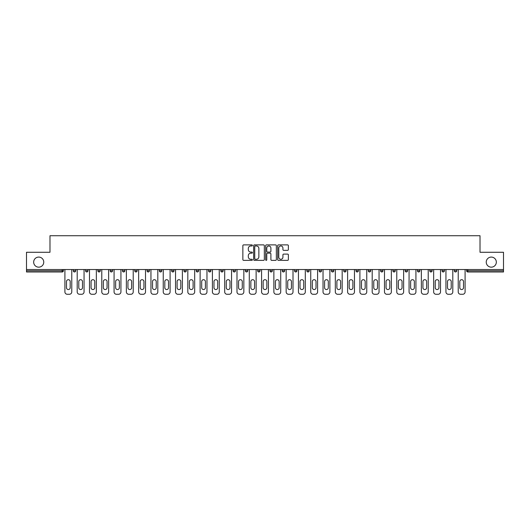 <?xml version="1.0" encoding="UTF-8"?>
<svg xmlns="http://www.w3.org/2000/svg" width="530" height="530" viewBox="0 0 530 530"><rect width="100%" height="100%" fill="white"/><g stroke="black" fill="none" stroke-linecap="round" stroke-linejoin="round"><path stroke-width="0.79" d="M486.242 262.125A5.042 5.042 0 0 0 491.29 267.166A5.042 5.042 0 0 0 496.332 262.125A5.042 5.042 0 0 0 491.29 257.083A5.042 5.042 0 0 0 486.242 262.125M33.668 262.125A5.042 5.042 0 0 0 38.71 267.166A5.042 5.042 0 0 0 43.758 262.125A5.042 5.042 0 0 0 38.71 257.083A5.042 5.042 0 0 0 33.668 262.125M252.393 245.436A0.543 0.543 0 0 0 251.849 244.893L243.634 244.893A0.775 0.775 0 0 0 242.859 245.668L242.859 259.587A0.775 0.775 0 0 0 243.634 260.363L251.849 260.363A0.543 0.543 0 0 0 252.393 259.819A0.543 0.543 0 0 0 251.849 259.283L250.789 259.283A2.478 2.478 0 0 1 248.312 256.805L248.312 255.645A2.478 2.478 0 0 1 250.789 253.174L251.849 253.174A0.543 0.543 0 0 0 252.393 252.631A0.543 0.543 0 0 0 251.849 252.088L250.789 252.088A2.478 2.478 0 0 1 248.312 249.617L248.312 248.451A2.478 2.478 0 0 1 250.789 245.98L251.849 245.98A0.543 0.543 0 0 0 252.393 245.436M287.604 250.345A0.775 0.775 0 0 0 288.373 249.577L288.373 245.668A0.775 0.775 0 0 0 287.604 244.893L278.475 244.893A0.775 0.775 0 0 0 277.7 245.668L277.7 259.587A0.775 0.775 0 0 0 278.475 260.363L287.604 260.363A0.775 0.775 0 0 0 288.373 259.587L288.373 254.87A0.775 0.775 0 0 0 287.604 254.102L283.696 254.102A0.775 0.775 0 0 0 282.921 254.87L282.921 257.209A2.067 2.067 0 0 1 280.854 259.283A2.067 2.067 0 0 1 278.787 257.209L278.787 248.047A2.067 2.067 0 0 1 280.854 245.98A2.067 2.067 0 0 1 282.921 248.047L282.921 249.577A0.775 0.775 0 0 0 283.696 250.345L287.604 250.345M26.5 269.531L26.5 252.273L49.979 252.273L49.979 235.731L480.021 235.731L480.021 252.273L503.5 252.273L503.5 269.531L26.5 269.531L26.5 270.79L62.195 270.79L62.195 269.531M264.324 245.668A0.775 0.775 0 0 0 263.549 244.893L254.427 244.893A0.775 0.775 0 0 0 253.651 245.668L253.651 259.587A0.775 0.775 0 0 0 254.427 260.363L263.549 260.363A0.775 0.775 0 0 0 264.324 259.587L264.324 245.668M266.451 244.893L275.573 244.893A0.775 0.775 0 0 1 276.349 245.668L276.349 259.587A0.775 0.775 0 0 1 275.573 260.363L271.671 260.363A0.775 0.775 0 0 1 270.896 259.587L270.896 253.943A0.775 0.775 0 0 0 270.121 253.174L267.531 253.174A0.775 0.775 0 0 0 266.762 253.943L266.762 259.819A0.543 0.543 0 0 1 266.219 260.363A0.543 0.543 0 0 1 265.676 259.819L265.676 245.668A0.775 0.775 0 0 1 266.451 244.893M62.195 271.976A1.179 1.179 0 0 0 63.375 270.79L62.195 270.79L62.195 271.976A1.179 1.179 0 0 0 63.375 270.79L63.375 269.531L63.375 270.79A1.179 1.179 0 0 1 62.195 271.976L26.5 271.976L26.5 270.79M503.5 269.531L503.5 271.976L467.804 271.976A1.179 1.179 0 0 1 466.625 270.79L466.625 269.531M75.664 269.531L75.664 270.79L73.299 270.79A1.179 1.179 0 0 0 74.485 271.976A1.179 1.179 0 0 1 73.299 270.79L73.299 269.531M85.595 269.531L85.595 270.79L85.595 269.531M87.96 269.531L87.96 270.79L87.96 269.531M100.249 269.531L100.249 270.79L97.884 270.79A1.179 1.179 0 0 0 99.064 271.976A1.179 1.179 0 0 1 97.884 270.79L97.884 269.531M110.174 269.531L110.174 270.79L110.174 269.531M112.539 269.531L112.539 270.79A1.179 1.179 0 0 1 111.36 271.976A1.179 1.179 0 0 1 110.174 270.79A1.179 1.179 0 0 0 111.36 271.976A1.179 1.179 0 0 0 112.539 270.79A1.179 1.179 0 0 1 111.36 271.976A1.179 1.179 0 0 1 110.174 270.79L112.539 270.79M122.47 270.79A1.179 1.179 0 0 0 123.649 271.976A1.179 1.179 0 0 0 124.828 270.79A1.179 1.179 0 0 1 123.649 271.976A1.179 1.179 0 0 0 124.828 270.79L124.828 269.531L124.828 270.79L122.47 270.79A1.179 1.179 0 0 0 123.649 271.976A1.179 1.179 0 0 1 122.47 270.79L122.47 269.531M137.124 269.531L137.124 270.79A1.179 1.179 0 0 1 135.938 271.976A1.179 1.179 0 0 1 134.759 270.79L134.759 269.531M149.414 269.531L149.414 270.79A1.179 1.179 0 0 1 148.234 271.976A1.179 1.179 0 0 1 147.048 270.79L147.048 269.531M160.524 271.976A1.179 1.179 0 0 0 161.703 270.79L161.703 269.531L161.703 270.79A1.179 1.179 0 0 1 160.524 271.976A1.179 1.179 0 0 1 159.345 270.79L159.345 269.531M173.999 269.531L173.999 270.79A1.179 1.179 0 0 1 172.813 271.976A1.179 1.179 0 0 1 171.634 270.79L171.634 269.531M185.109 271.976A1.179 1.179 0 0 0 186.288 270.79L186.288 269.531L186.288 270.79A1.179 1.179 0 0 1 185.109 271.976A1.179 1.179 0 0 1 183.923 270.79L183.923 269.531M198.578 269.531L198.578 270.79A1.179 1.179 0 0 1 197.398 271.976A1.179 1.179 0 0 1 196.213 270.79L196.213 269.531M208.509 269.531L208.509 270.79L208.509 269.531M210.874 269.531L210.874 270.79A1.179 1.179 0 0 1 209.688 271.976A1.179 1.179 0 0 1 208.509 270.79L210.874 270.79A1.179 1.179 0 0 1 209.688 271.976M223.163 269.531L223.163 270.79L220.798 270.79A1.179 1.179 0 0 0 221.977 271.976A1.179 1.179 0 0 1 220.798 270.79L220.798 269.531M234.273 271.976A1.179 1.179 0 0 0 235.452 270.79L235.452 269.531L235.452 270.79A1.179 1.179 0 0 1 234.273 271.976A1.179 1.179 0 0 1 233.087 270.79L233.087 269.531M247.742 269.531L247.742 270.79A1.179 1.179 0 0 1 246.563 271.976A1.179 1.179 0 0 1 245.383 270.79L245.383 269.531M260.038 269.531L260.038 270.79A1.179 1.179 0 0 1 258.852 271.976A1.179 1.179 0 0 1 257.673 270.79L257.673 269.531M272.327 269.531L272.327 270.79A1.179 1.179 0 0 1 271.148 271.976A1.179 1.179 0 0 1 269.962 270.79L269.962 269.531M282.258 270.79L284.617 270.79A1.179 1.179 0 0 1 283.437 271.976A1.179 1.179 0 0 0 284.617 270.79L284.617 269.531L284.617 270.79A1.179 1.179 0 0 1 283.437 271.976A1.179 1.179 0 0 1 282.258 270.79L282.258 269.531M296.913 269.531L296.913 270.79A1.179 1.179 0 0 1 295.727 271.976A1.179 1.179 0 0 1 294.548 270.79L294.548 269.531M306.837 269.531L306.837 270.79L306.837 269.531M309.202 269.531L309.202 270.79L309.202 269.531M319.126 269.531L319.126 270.79L319.126 269.531M321.491 269.531L321.491 270.79A1.179 1.179 0 0 1 320.312 271.976A1.179 1.179 0 0 1 319.126 270.79L321.491 270.79A1.179 1.179 0 0 1 320.312 271.976M331.422 269.531L331.422 270.79L331.422 269.531M333.787 269.531L333.787 270.79L333.787 269.531M343.712 269.531L343.712 270.79L343.712 269.531M346.077 269.531L346.077 270.79A1.179 1.179 0 0 1 344.891 271.976A1.179 1.179 0 0 1 343.712 270.79A1.179 1.179 0 0 0 344.891 271.976A1.179 1.179 0 0 0 346.077 270.79A1.179 1.179 0 0 1 344.891 271.976A1.179 1.179 0 0 1 343.712 270.79L346.077 270.79M358.366 269.531L358.366 270.79A1.179 1.179 0 0 1 357.187 271.976A1.179 1.179 0 0 1 356.001 270.79L356.001 269.531M370.656 269.531L370.656 270.79L368.297 270.79A1.179 1.179 0 0 0 369.476 271.976A1.179 1.179 0 0 1 368.297 270.79L368.297 269.531M382.951 269.531L382.951 270.79A1.179 1.179 0 0 1 381.766 271.976A1.179 1.179 0 0 1 380.586 270.79L380.586 269.531M392.876 269.531L392.876 270.79L392.876 269.531M395.241 269.531L395.241 270.79A1.179 1.179 0 0 1 394.062 271.976A1.179 1.179 0 0 1 392.876 270.79A1.179 1.179 0 0 0 394.062 271.976A1.179 1.179 0 0 1 392.876 270.79L395.241 270.79A1.179 1.179 0 0 1 394.062 271.976M407.53 269.531L407.53 270.79A1.179 1.179 0 0 1 406.351 271.976A1.179 1.179 0 0 1 405.172 270.79L405.172 269.531M419.826 269.531L419.826 270.79L417.461 270.79A1.179 1.179 0 0 0 418.64 271.976A1.179 1.179 0 0 1 417.461 270.79L417.461 269.531M432.116 269.531L432.116 270.79A1.179 1.179 0 0 1 430.936 271.976A1.179 1.179 0 0 1 429.75 270.79L429.75 269.531M444.405 269.531L444.405 270.79L442.04 270.79A1.179 1.179 0 0 0 443.226 271.976A1.179 1.179 0 0 1 442.04 270.79L442.04 269.531M456.701 269.531L456.701 270.79A1.179 1.179 0 0 1 455.515 271.976A1.179 1.179 0 0 1 454.336 270.79L454.336 269.531M75.664 270.79A1.179 1.179 0 0 1 74.485 271.976A1.179 1.179 0 0 0 75.664 270.79A1.179 1.179 0 0 1 74.485 271.976A1.179 1.179 0 0 1 73.299 270.79M86.774 271.976A1.179 1.179 0 0 1 85.595 270.79A1.179 1.179 0 0 0 86.774 271.976A1.179 1.179 0 0 0 87.96 270.79A1.179 1.179 0 0 1 86.774 271.976A1.179 1.179 0 0 1 85.595 270.79L87.96 270.79A1.179 1.179 0 0 1 86.774 271.976M100.249 270.79A1.179 1.179 0 0 1 99.064 271.976A1.179 1.179 0 0 0 100.249 270.79A1.179 1.179 0 0 1 99.064 271.976A1.179 1.179 0 0 1 97.884 270.79M221.977 271.976A1.179 1.179 0 0 0 223.163 270.79A1.179 1.179 0 0 1 221.977 271.976A1.179 1.179 0 0 1 220.798 270.79M308.023 271.976A1.179 1.179 0 0 1 306.837 270.79L309.202 270.79A1.179 1.179 0 0 1 308.023 271.976A1.179 1.179 0 0 0 309.202 270.79A1.179 1.179 0 0 1 308.023 271.976M332.601 271.976A1.179 1.179 0 0 1 331.422 270.79A1.179 1.179 0 0 0 332.601 271.976A1.179 1.179 0 0 0 333.787 270.79A1.179 1.179 0 0 1 332.601 271.976A1.179 1.179 0 0 1 331.422 270.79L333.787 270.79M369.476 271.976A1.179 1.179 0 0 0 370.656 270.79A1.179 1.179 0 0 1 369.476 271.976A1.179 1.179 0 0 1 368.297 270.79M418.64 271.976A1.179 1.179 0 0 0 419.826 270.79A1.179 1.179 0 0 1 418.64 271.976A1.179 1.179 0 0 1 417.461 270.79M444.405 270.79A1.179 1.179 0 0 1 443.226 271.976A1.179 1.179 0 0 0 444.405 270.79A1.179 1.179 0 0 1 443.226 271.976A1.179 1.179 0 0 1 442.04 270.79M467.804 269.531L467.804 271.976A1.179 1.179 0 0 1 466.625 270.79L503.5 270.79M255.274 245.98A0.543 0.543 0 0 0 254.731 246.523L254.731 258.739A0.543 0.543 0 0 0 255.274 259.283L256.394 259.283A2.478 2.478 0 0 0 258.872 256.805L258.872 248.451A2.478 2.478 0 0 0 256.394 245.98L255.274 245.98M270.896 248.086A2.067 2.067 0 0 0 268.829 246.019A2.067 2.067 0 0 0 266.762 248.086L266.762 251.313A0.775 0.775 0 0 0 267.531 252.088L270.121 252.088A0.775 0.775 0 0 0 270.896 251.313L270.896 248.086M71.769 269.531L71.769 291.904A2.365 2.365 0 0 1 69.403 294.269L67.277 294.269A2.365 2.365 0 0 1 64.912 291.904L64.912 269.531M66.489 281.549A1.848 1.848 0 0 1 68.337 279.694A1.848 1.848 0 0 1 70.192 281.549L70.192 287.691A1.848 1.848 0 0 1 68.337 289.546A1.848 1.848 0 0 1 66.489 287.691L66.489 281.549M84.058 269.531L84.058 291.904A2.365 2.365 0 0 1 81.693 294.269L79.566 294.269A2.365 2.365 0 0 1 77.201 291.904L77.201 269.531M78.778 281.549A1.848 1.848 0 0 1 80.626 279.694A1.848 1.848 0 0 1 82.481 281.549L82.481 287.691A1.848 1.848 0 0 1 80.626 289.546A1.848 1.848 0 0 1 78.778 287.691L78.778 281.549M96.347 269.531L96.347 291.904A2.365 2.365 0 0 1 93.982 294.269L91.856 294.269A2.365 2.365 0 0 1 89.491 291.904L89.491 269.531M91.067 281.549A1.848 1.848 0 0 1 92.922 279.694A1.848 1.848 0 0 1 94.771 281.549L94.771 287.691A1.848 1.848 0 0 1 92.922 289.546A1.848 1.848 0 0 1 91.067 287.691L91.067 281.549M108.637 269.531L108.637 291.904A2.365 2.365 0 0 1 106.278 294.269L104.152 294.269A2.365 2.365 0 0 1 101.786 291.904L101.786 269.531M103.363 281.549A1.848 1.848 0 0 1 105.212 279.694A1.848 1.848 0 0 1 107.067 281.549L107.067 287.691A1.848 1.848 0 0 1 105.212 289.546A1.848 1.848 0 0 1 103.363 287.691L103.363 281.549M120.933 269.531L120.933 291.904A2.365 2.365 0 0 1 118.568 294.269L116.441 294.269A2.365 2.365 0 0 1 114.076 291.904L114.076 269.531M115.653 281.549A1.848 1.848 0 0 1 117.501 279.694A1.848 1.848 0 0 1 119.356 281.549L119.356 287.691A1.848 1.848 0 0 1 117.501 289.546A1.848 1.848 0 0 1 115.653 287.691L115.653 281.549M133.222 269.531L133.222 291.904A2.365 2.365 0 0 1 130.857 294.269L128.73 294.269A2.365 2.365 0 0 1 126.365 291.904L126.365 269.531M127.942 281.549A1.848 1.848 0 0 1 129.797 279.694A1.848 1.848 0 0 1 131.645 281.549L131.645 287.691A1.848 1.848 0 0 1 129.797 289.546A1.848 1.848 0 0 1 127.942 287.691L127.942 281.549M145.511 269.531L145.511 291.904A2.365 2.365 0 0 1 143.153 294.269L141.02 294.269A2.365 2.365 0 0 1 138.661 291.904L138.661 269.531M140.231 281.549A1.848 1.848 0 0 1 142.086 279.694A1.848 1.848 0 0 1 143.935 281.549L143.935 287.691A1.848 1.848 0 0 1 142.086 289.546A1.848 1.848 0 0 1 140.231 287.691L140.231 281.549M157.807 269.531L157.807 291.904A2.365 2.365 0 0 1 155.442 294.269L153.316 294.269A2.365 2.365 0 0 1 150.951 291.904L150.951 269.531M152.527 281.549A1.848 1.848 0 0 1 154.376 279.694A1.848 1.848 0 0 1 156.231 281.549L156.231 287.691A1.848 1.848 0 0 1 154.376 289.546A1.848 1.848 0 0 1 152.527 287.691L152.527 281.549M170.097 269.531L170.097 291.904A2.365 2.365 0 0 1 167.732 294.269L165.605 294.269A2.365 2.365 0 0 1 163.24 291.904L163.24 269.531M164.817 281.549A1.848 1.848 0 0 1 166.672 279.694A1.848 1.848 0 0 1 168.52 281.549L168.52 287.691A1.848 1.848 0 0 1 166.672 289.546A1.848 1.848 0 0 1 164.817 287.691L164.817 281.549M182.386 269.531L182.386 291.904A2.365 2.365 0 0 1 180.021 294.269L177.894 294.269A2.365 2.365 0 0 1 175.536 291.904L175.536 269.531M177.106 281.549A1.848 1.848 0 0 1 178.961 279.694A1.848 1.848 0 0 1 180.81 281.549L180.81 287.691A1.848 1.848 0 0 1 178.961 289.546A1.848 1.848 0 0 1 177.106 287.691L177.106 281.549M194.682 269.531L194.682 291.904A2.365 2.365 0 0 1 192.317 294.269L190.19 294.269A2.365 2.365 0 0 1 187.825 291.904L187.825 269.531M189.402 281.549A1.848 1.848 0 0 1 191.25 279.694A1.848 1.848 0 0 1 193.106 281.549L193.106 287.691A1.848 1.848 0 0 1 191.25 289.546A1.848 1.848 0 0 1 189.402 287.691L189.402 281.549M206.972 269.531L206.972 291.904A2.365 2.365 0 0 1 204.606 294.269L202.48 294.269A2.365 2.365 0 0 1 200.115 291.904L200.115 269.531M201.691 281.549A1.848 1.848 0 0 1 203.54 279.694A1.848 1.848 0 0 1 205.395 281.549L205.395 287.691A1.848 1.848 0 0 1 203.54 289.546A1.848 1.848 0 0 1 201.691 287.691L201.691 281.549M219.261 269.531L219.261 291.904A2.365 2.365 0 0 1 216.896 294.269L214.769 294.269A2.365 2.365 0 0 1 212.404 291.904L212.404 269.531M213.981 281.549A1.848 1.848 0 0 1 215.836 279.694A1.848 1.848 0 0 1 217.684 281.549L217.684 287.691A1.848 1.848 0 0 1 215.836 289.546A1.848 1.848 0 0 1 213.981 287.691L213.981 281.549M231.55 269.531L231.55 291.904A2.365 2.365 0 0 1 229.192 294.269L227.065 294.269A2.365 2.365 0 0 1 224.7 291.904L224.7 269.531M226.277 281.549A1.848 1.848 0 0 1 228.125 279.694A1.848 1.848 0 0 1 229.98 281.549L229.98 287.691A1.848 1.848 0 0 1 228.125 289.546A1.848 1.848 0 0 1 226.277 287.691L226.277 281.549M243.846 269.531L243.846 291.904A2.365 2.365 0 0 1 241.481 294.269L239.355 294.269A2.365 2.365 0 0 1 236.99 291.904L236.99 269.531M238.566 281.549A1.848 1.848 0 0 1 240.415 279.694A1.848 1.848 0 0 1 242.27 281.549L242.27 287.691A1.848 1.848 0 0 1 240.415 289.546A1.848 1.848 0 0 1 238.566 287.691L238.566 281.549M256.136 269.531L256.136 291.904A2.365 2.365 0 0 1 253.771 294.269L251.644 294.269A2.365 2.365 0 0 1 249.279 291.904L249.279 269.531M250.856 281.549A1.848 1.848 0 0 1 252.711 279.694A1.848 1.848 0 0 1 254.559 281.549L254.559 287.691A1.848 1.848 0 0 1 252.711 289.546A1.848 1.848 0 0 1 250.856 287.691L250.856 281.549M268.425 269.531L268.425 291.904A2.365 2.365 0 0 1 266.067 294.269L263.933 294.269A2.365 2.365 0 0 1 261.575 291.904L261.575 269.531M263.152 281.549A1.848 1.848 0 0 1 265 279.694A1.848 1.848 0 0 1 266.848 281.549L266.848 287.691A1.848 1.848 0 0 1 265 289.546A1.848 1.848 0 0 1 263.152 287.691L263.152 281.549M280.721 269.531L280.721 291.904A2.365 2.365 0 0 1 278.356 294.269L276.229 294.269A2.365 2.365 0 0 1 273.864 291.904L273.864 269.531M275.441 281.549A1.848 1.848 0 0 1 277.289 279.694A1.848 1.848 0 0 1 279.144 281.549L279.144 287.691A1.848 1.848 0 0 1 277.289 289.546A1.848 1.848 0 0 1 275.441 287.691L275.441 281.549M293.01 269.531L293.01 291.904A2.365 2.365 0 0 1 290.645 294.269L288.519 294.269A2.365 2.365 0 0 1 286.154 291.904L286.154 269.531M287.73 281.549A1.848 1.848 0 0 1 289.585 279.694A1.848 1.848 0 0 1 291.434 281.549L291.434 287.691A1.848 1.848 0 0 1 289.585 289.546A1.848 1.848 0 0 1 287.73 287.691L287.73 281.549M305.3 269.531L305.3 291.904A2.365 2.365 0 0 1 302.935 294.269L300.808 294.269A2.365 2.365 0 0 1 298.45 291.904L298.45 269.531M300.02 281.549A1.848 1.848 0 0 1 301.875 279.694A1.848 1.848 0 0 1 303.723 281.549L303.723 287.691A1.848 1.848 0 0 1 301.875 289.546A1.848 1.848 0 0 1 300.02 287.691L300.02 281.549M317.596 269.531L317.596 291.904A2.365 2.365 0 0 1 315.231 294.269L313.104 294.269A2.365 2.365 0 0 1 310.739 291.904L310.739 269.531M312.316 281.549A1.848 1.848 0 0 1 314.164 279.694A1.848 1.848 0 0 1 316.019 281.549L316.019 287.691A1.848 1.848 0 0 1 314.164 289.546A1.848 1.848 0 0 1 312.316 287.691L312.316 281.549M329.885 269.531L329.885 291.904A2.365 2.365 0 0 1 327.52 294.269L325.394 294.269A2.365 2.365 0 0 1 323.028 291.904L323.028 269.531M324.605 281.549A1.848 1.848 0 0 1 326.46 279.694A1.848 1.848 0 0 1 328.308 281.549L328.308 287.691A1.848 1.848 0 0 1 326.46 289.546A1.848 1.848 0 0 1 324.605 287.691L324.605 281.549M342.175 269.531L342.175 291.904A2.365 2.365 0 0 1 339.809 294.269L337.683 294.269A2.365 2.365 0 0 1 335.318 291.904L335.318 269.531M336.894 281.549A1.848 1.848 0 0 1 338.75 279.694A1.848 1.848 0 0 1 340.598 281.549L340.598 287.691A1.848 1.848 0 0 1 338.75 289.546A1.848 1.848 0 0 1 336.894 287.691L336.894 281.549M354.464 269.531L354.464 291.904A2.365 2.365 0 0 1 352.106 294.269L349.979 294.269A2.365 2.365 0 0 1 347.614 291.904L347.614 269.531M349.191 281.549A1.848 1.848 0 0 1 351.039 279.694A1.848 1.848 0 0 1 352.894 281.549L352.894 287.691A1.848 1.848 0 0 1 351.039 289.546A1.848 1.848 0 0 1 349.191 287.691L349.191 281.549M366.76 269.531L366.76 291.904A2.365 2.365 0 0 1 364.395 294.269L362.268 294.269A2.365 2.365 0 0 1 359.903 291.904L359.903 269.531M361.48 281.549A1.848 1.848 0 0 1 363.328 279.694A1.848 1.848 0 0 1 365.183 281.549L365.183 287.691A1.848 1.848 0 0 1 363.328 289.546A1.848 1.848 0 0 1 361.48 287.691L361.48 281.549M379.049 269.531L379.049 291.904A2.365 2.365 0 0 1 376.684 294.269L374.558 294.269A2.365 2.365 0 0 1 372.192 291.904L372.192 269.531M373.769 281.549A1.848 1.848 0 0 1 375.624 279.694A1.848 1.848 0 0 1 377.473 281.549L377.473 287.691A1.848 1.848 0 0 1 375.624 289.546A1.848 1.848 0 0 1 373.769 287.691L373.769 281.549M391.339 269.531L391.339 291.904A2.365 2.365 0 0 1 388.98 294.269L386.847 294.269A2.365 2.365 0 0 1 384.488 291.904L384.488 269.531M386.065 281.549A1.848 1.848 0 0 1 387.914 279.694A1.848 1.848 0 0 1 389.769 281.549L389.769 287.691A1.848 1.848 0 0 1 387.914 289.546A1.848 1.848 0 0 1 386.065 287.691L386.065 281.549M403.635 269.531L403.635 291.904A2.365 2.365 0 0 1 401.27 294.269L399.143 294.269A2.365 2.365 0 0 1 396.778 291.904L396.778 269.531M398.355 281.549A1.848 1.848 0 0 1 400.203 279.694A1.848 1.848 0 0 1 402.058 281.549L402.058 287.691A1.848 1.848 0 0 1 400.203 289.546A1.848 1.848 0 0 1 398.355 287.691L398.355 281.549M415.924 269.531L415.924 291.904A2.365 2.365 0 0 1 413.559 294.269L411.432 294.269A2.365 2.365 0 0 1 409.067 291.904L409.067 269.531M410.644 281.549A1.848 1.848 0 0 1 412.499 279.694A1.848 1.848 0 0 1 414.347 281.549L414.347 287.691A1.848 1.848 0 0 1 412.499 289.546A1.848 1.848 0 0 1 410.644 287.691L410.644 281.549M428.214 269.531L428.214 291.904A2.365 2.365 0 0 1 425.848 294.269L423.722 294.269A2.365 2.365 0 0 1 421.363 291.904L421.363 269.531M422.933 281.549A1.848 1.848 0 0 1 424.788 279.694A1.848 1.848 0 0 1 426.637 281.549L426.637 287.691A1.848 1.848 0 0 1 424.788 289.546A1.848 1.848 0 0 1 422.933 287.691L422.933 281.549M440.509 269.531L440.509 291.904A2.365 2.365 0 0 1 438.144 294.269L436.018 294.269A2.365 2.365 0 0 1 433.653 291.904L433.653 269.531M435.229 281.549A1.848 1.848 0 0 1 437.078 279.694A1.848 1.848 0 0 1 438.933 281.549L438.933 287.691A1.848 1.848 0 0 1 437.078 289.546A1.848 1.848 0 0 1 435.229 287.691L435.229 281.549M452.799 269.531L452.799 291.904A2.365 2.365 0 0 1 450.434 294.269L448.307 294.269A2.365 2.365 0 0 1 445.942 291.904L445.942 269.531M447.519 281.549A1.848 1.848 0 0 1 449.374 279.694A1.848 1.848 0 0 1 451.222 281.549L451.222 287.691A1.848 1.848 0 0 1 449.374 289.546A1.848 1.848 0 0 1 447.519 287.691L447.519 281.549M465.088 269.531L465.088 291.904A2.365 2.365 0 0 1 462.723 294.269L460.596 294.269A2.365 2.365 0 0 1 458.231 291.904L458.231 269.531M459.808 281.549A1.848 1.848 0 0 1 461.663 279.694A1.848 1.848 0 0 1 463.511 281.549L463.511 287.691A1.848 1.848 0 0 1 461.663 289.546A1.848 1.848 0 0 1 459.808 287.691L459.808 281.549M135.938 271.976A1.179 1.179 0 0 0 137.124 270.79L134.759 270.79M148.234 271.976A1.179 1.179 0 0 0 149.414 270.79L147.048 270.79M161.703 270.79L159.345 270.79M172.813 271.976A1.179 1.179 0 0 0 173.999 270.79L171.634 270.79M186.288 270.79L183.923 270.79M197.398 271.976A1.179 1.179 0 0 0 198.578 270.79L196.213 270.79M235.452 270.79L233.087 270.79M246.563 271.976A1.179 1.179 0 0 0 247.742 270.79L245.383 270.79M258.852 271.976A1.179 1.179 0 0 0 260.038 270.79L257.673 270.79M271.148 271.976A1.179 1.179 0 0 0 272.327 270.79L269.962 270.79M295.727 271.976A1.179 1.179 0 0 0 296.913 270.79L294.548 270.79M357.187 271.976A1.179 1.179 0 0 0 358.366 270.79L356.001 270.79M381.766 271.976A1.179 1.179 0 0 0 382.951 270.79L380.586 270.79M406.351 271.976A1.179 1.179 0 0 0 407.53 270.79L405.172 270.79M430.936 271.976A1.179 1.179 0 0 0 432.116 270.79L429.75 270.79M455.515 271.976A1.179 1.179 0 0 0 456.701 270.79L454.336 270.79M467.804 271.976A1.179 1.179 0 0 1 466.625 270.79"/></g></svg>
